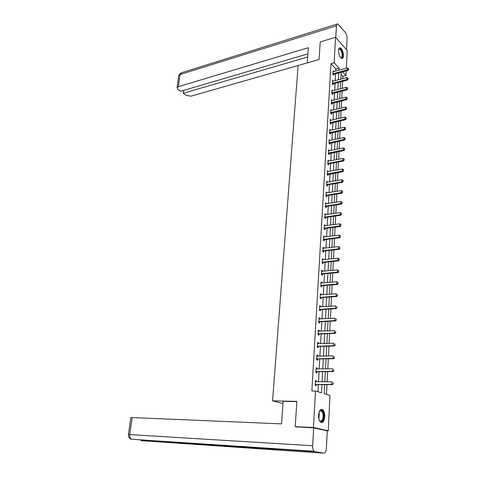 <?xml version="1.0" encoding="UTF-8"?>
<svg xmlns="http://www.w3.org/2000/svg" width="477" height="477" viewBox="0 0 477 477"><rect width="100%" height="100%" fill="white"/><g stroke="black" fill="none" stroke-linecap="round" stroke-linejoin="round"><path stroke-width="0.72" d="M318.541 415.127C319.131 410.429 320.526 408.622 322.732 409.701C324.139 411.073 324.807 413.404 324.736 416.695C324.169 421.418 322.762 423.236 320.52 422.145C319.119 420.762 318.463 418.418 318.541 415.127M338.509 50.353C338.664 48.445 339.242 47.593 340.238 47.801C342.23 49.131 343.303 51.826 343.458 55.881C343.303 57.812 342.724 58.671 341.711 58.45C339.719 57.115 338.652 54.414 338.509 50.353M297.35 427.13L295.209 426.665L296.855 401.384L272.57 400.871L298.119 65.504L319.083 59.506L320.228 41.904L335.569 37.272L347.232 50.562L346.35 68.247M346.219 70.894L345.986 75.539L342.581 71.872M342.778 78.687L342.897 76.362L345.986 75.539M326.489 394.342L326.989 384.587M327.133 381.844L327.663 371.601M327.8 368.864L328.325 358.776M328.462 356.039L328.975 346.099M329.118 343.362L329.625 333.572M329.768 330.835L330.263 321.188M330.406 318.463L330.895 308.953M331.038 306.228L331.521 296.861M331.658 294.136L332.135 284.906M332.278 282.187L332.743 273.088M332.886 270.37L333.351 261.402M333.489 258.689L333.942 249.853M334.085 247.14L334.532 238.428M334.675 235.721L335.116 227.135M335.253 224.434L335.695 215.968M335.832 213.267L336.261 204.925M336.404 202.23L336.828 194.002M336.965 191.313L337.382 183.198M337.525 180.509L337.937 172.513M338.074 169.83L338.479 161.941M338.622 159.264L339.022 151.483M339.159 148.812L339.552 141.138M339.696 138.473L340.083 130.907M340.22 128.241L340.608 120.782M340.745 118.123L341.121 110.765M341.258 108.106L341.633 100.85M341.77 98.196L342.14 91.041M342.277 88.394L342.641 81.328M324.712 384.569L324.235 393.656L330.001 395.415L328.236 430.779L313.425 427.475L315.5 390.991L321.492 392.815L321.939 384.557M326.411 430.695L328.236 430.779M272.57 400.871L282.968 403.56M342.897 76.362L341.049 74.388M335.766 71.127L335.891 68.885L330.984 63.644L311.863 390.949L315.5 390.991M317.938 391.736L318.344 384.534M318.493 381.815L319.059 371.655M319.208 368.936L319.763 358.925M319.918 356.206L320.466 346.338M320.616 343.625L321.158 333.906M321.307 331.193L321.838 321.617M321.993 318.91L322.518 309.472M322.667 306.765L323.185 297.463M323.334 294.756L323.841 285.592M323.996 282.891L324.497 273.858M324.646 271.157L325.141 262.255M325.29 259.56L325.779 250.783M325.928 248.088L326.411 239.436M326.56 236.747L327.031 228.215M327.18 225.532L327.651 217.124M327.8 214.441L328.259 206.147M328.409 203.476L328.862 195.296M329.011 192.625L329.458 184.563M329.607 181.892L330.054 173.944M330.197 171.279L330.633 163.438M330.782 160.779L331.211 153.045M331.36 150.392L331.783 142.766M331.932 140.113L332.35 132.594M332.499 129.947L332.91 122.529M333.059 119.882L333.465 112.566M333.614 109.925L334.013 102.71M334.156 100.075L334.556 92.955M334.699 90.326L335.092 83.302M335.236 80.673L335.623 73.744M333.9 71.633L333.107 70.799L332.898 74.448L333.721 75.312L333.781 74.275L333.101 74.662M333.381 81.162L332.564 80.321L332.356 84.012L333.179 84.858L333.238 83.815L332.547 84.208M332.845 90.797L332.016 89.944L331.801 93.671L332.636 94.506L332.696 93.456L331.98 93.856M332.296 100.534L331.461 99.669L331.247 103.437L332.081 104.254L332.141 103.199M331.736 110.372L330.901 109.495L330.68 113.299L331.527 114.104L331.587 113.043M331.175 120.311L330.334 119.423L330.114 123.269L330.96 124.056L331.02 122.988M330.603 130.358L329.762 129.452L329.541 133.339L330.394 134.115L330.454 133.041M330.03 140.512L329.184 139.594L328.957 143.523L329.816 144.281L329.881 143.195M329.452 150.78L328.599 149.844L328.373 153.809L329.237 154.554L329.297 153.463M328.862 161.148L328.009 160.2L327.777 164.213L328.647 164.935L328.713 163.844L327.854 164.279M328.271 171.637L327.407 170.671L327.18 174.725L328.057 175.429L328.116 174.332M327.669 182.232L326.805 181.248L326.572 185.35L327.455 186.042L327.52 184.933L326.608 185.38M327.067 192.946L326.196 191.951L325.958 196.095L326.846 196.768L326.912 195.653L325.976 196.107M326.453 203.78L325.576 202.767L325.338 206.958L326.232 207.608L326.298 206.487L325.338 206.946M325.833 214.728L324.956 213.702L324.712 217.941L325.612 218.573L325.678 217.44M325.207 225.8L324.324 224.756L324.08 229.043L324.986 229.658L325.052 228.519M324.569 236.997L324.598 236.538L323.686 235.936L323.436 240.271L324.354 240.867L324.42 239.722L323.442 240.164M323.931 248.32L323.961 247.825L323.042 247.241L322.792 251.623L323.71 252.196L323.776 251.045M323.281 259.774L323.311 259.238L322.386 258.677L322.136 263.107L323.06 263.662L323.138 262.308M322.625 271.353L322.661 270.781L321.731 270.238L321.474 274.716L322.404 275.253L322.476 274.084M338.581 271.711L338.634 270.572L338.581 271.711L337.358 272.2L338.02 272.594L322.482 273.899M321.963 283.064L321.999 282.45L321.063 281.931L320.8 286.462L321.742 286.975L321.808 285.801M338.002 283.594L338.056 282.444L338.002 283.594L336.774 284.089L337.436 284.465L321.82 285.622M321.295 294.911L321.331 294.255L320.389 293.76L320.127 298.346L321.075 298.835L321.152 297.481M320.616 306.896L320.657 306.198L319.703 305.727L319.441 310.366L320.395 310.831L320.472 309.478M319.93 319.018L319.972 318.278L319.012 317.831L318.743 322.524L319.709 322.965L319.787 321.611M319.238 331.282L319.28 330.501L318.314 330.072L318.046 334.824L319.012 335.242L319.089 333.882M318.535 343.69L318.582 342.868L317.61 342.462L317.336 347.268L318.308 347.661L318.38 346.445M317.825 356.247L317.873 355.377L316.895 354.995L316.615 359.861L317.599 360.23L317.676 358.871M317.104 368.954L317.157 368.035L316.168 367.684L315.887 372.603L316.877 372.942L316.955 371.583M316.376 381.809L316.43 380.843L315.434 380.521L315.154 385.494L316.15 385.81L316.221 384.569M295.209 426.665L313.425 427.475M330.984 63.644L334.127 62.767L335.569 37.272M338.891 70.274L339.01 68.032L334.127 62.767M322.088 381.827L322.637 371.631M322.78 368.906L323.323 358.859M323.472 356.134L324.008 346.236M324.151 343.518L324.676 333.769M324.825 331.044L325.344 321.438M325.487 318.719L326 309.257M326.149 306.538L326.65 297.213M326.799 294.5L327.294 285.306M327.437 282.599L327.926 273.536M328.075 270.829L328.558 261.897M328.701 259.196L329.178 250.395M329.321 247.694L329.792 239.019M329.935 236.324L330.394 227.767M330.543 225.078L330.996 216.641M331.139 213.952L331.593 205.641M331.736 202.958L332.177 194.759M332.32 192.076L332.755 183.997M332.904 181.32L333.334 173.348M333.477 170.677L333.9 162.818M334.043 160.147L334.46 152.396M334.604 149.736L335.015 142.092M335.164 139.427L335.569 131.89M335.713 129.237L336.112 121.802M336.255 119.149L336.649 111.815M336.792 109.167L337.185 101.935M337.328 99.294L337.71 92.156M337.853 89.521L338.235 82.479M338.378 79.85L338.748 72.903M341.162 72.254L340.793 79.212M340.656 81.847L340.286 88.901M340.143 91.542L339.767 98.691M339.63 101.339L339.248 108.583M339.105 111.236L338.724 118.582M338.581 121.241L338.187 128.689M338.05 131.348L337.65 138.902M337.513 141.568L337.108 149.229M336.965 151.895L336.559 159.664M336.416 162.335L336.005 170.211M335.862 172.889L335.438 180.872M335.301 183.556L334.872 191.659M334.735 194.342L334.299 202.558M334.156 205.247L333.721 213.577M333.578 216.272L333.131 224.721M332.988 227.422L332.541 235.996M332.397 238.697L331.938 247.39M331.795 250.097L331.33 258.916M331.187 261.629L330.716 270.578M330.573 273.291L330.096 282.372M329.953 285.085L329.47 294.303M329.327 297.016L328.832 306.371M328.689 309.09L328.188 318.576M328.045 321.301L327.538 330.931M327.395 333.656L326.882 343.434M326.739 346.159L326.214 356.08M326.071 358.811L325.541 368.882M325.397 371.613L324.861 381.833M335.891 68.885L339.01 68.032M332.272 90.928L332.845 90.785M331.622 100.659L332.296 100.492M330.978 110.485L331.742 110.3M330.322 120.413L331.181 120.216M329.702 130.43L330.615 130.233M329.13 140.548L330.042 140.357M328.546 150.774L329.464 150.589M327.955 161.107L328.874 160.928M327.359 171.553L328.283 171.38M326.757 182.107L327.687 181.946M326.149 192.78L327.085 192.63M325.535 203.572L326.471 203.423M324.909 214.477L325.857 214.34M324.282 225.508L325.231 225.377M323.644 236.658L324.598 236.538M323.001 247.939L323.961 247.825M322.351 259.339L323.311 259.238M321.695 270.87L322.661 270.781M321.027 282.533L321.999 282.45M320.353 294.333L321.331 294.255M319.673 306.264L320.657 306.198M318.982 318.332L319.972 318.278M318.29 330.543L319.28 330.501M317.581 342.897L318.582 342.868M316.871 355.395L317.873 355.377M316.15 368.047L317.157 368.035M315.416 380.843L316.43 380.843M333.393 73.565L333.983 74.191L347.936 70.429L347.357 69.797L332.934 73.798M333.983 74.191L333.202 73.649M348.502 68.449L348.55 69.481L348.598 68.557L347.447 67.949L333.053 71.753M348.454 69.374L347.357 69.797L347.447 67.949M347.936 70.429L348.55 69.481M338.604 49.495C339.958 47.813 341.24 49.095 342.45 53.346C342.885 56.99 342.265 58.397 340.584 57.562M340.56 57.532L340.769 57.622C341.991 57.681 342.397 56.28 341.997 53.43C341.466 51.057 340.661 49.614 339.588 49.095L338.598 49.53M341.967 58.504C342.921 57.777 343.178 56.059 342.736 53.358C342.081 50.413 341.085 48.618 339.743 47.98L339.38 47.933M319.262 411.585L319.864 410.727C321.474 409.487 322.696 410.458 323.537 413.637C324.783 419.009 321.2 424.464 319.214 420.1M319.411 420.464L319.805 420.869C322.315 421.459 323.382 419.098 322.995 413.792L321.581 410.906L319.471 411.24M321.194 422.527C323.591 421.441 324.497 418.365 323.901 413.303L322.142 409.725L321.265 409.308M307.266 62.886L308.351 47.7L178.291 86.683L177.045 87.631L177.808 89.211L180.616 91.304L307.909 53.841M335.772 37.498L336.434 25.8C336.547 24.381 336.977 23.743 337.716 23.88L345.366 32.496C346.493 34.052 347.065 35.966 347.065 38.226L346.487 49.715M183.651 90.409L183.263 93.277L186.012 95.334L190.943 96.187L298.119 65.51M183.263 93.277L307.683 57.013M296.837 401.622L283.129 401.33L281.519 423.88L132.129 417.548L129.75 434.601L312.65 445.739L313.663 427.857L295.841 426.802M312.65 445.739C312.572 448.314 313.073 450.151 314.146 451.254L314.898 451.636L271.968 448.797L281.239 450.294L323.704 453.138L314.898 451.636M323.704 453.138C325.201 453.061 326.101 451.433 326.405 448.249L327.276 430.886L313.663 427.857M130.805 417.643L132.129 417.548M272.188 448.815L273.023 448.547M141.085 440.146L142.48 441.01L141.21 440.504M128.432 434.619L129.75 434.601C129.535 436.735 130.036 438.28 131.247 439.222L130.871 439.061M332.851 83.123L333.447 83.731L347.459 80.07L346.88 79.45L332.391 83.35M333.447 83.731L332.654 83.201M348.031 78.091L348.079 79.128L348.127 78.192L346.97 77.584L332.511 81.287M347.983 79.021L346.88 79.45L346.97 77.584M347.459 80.07L348.079 79.128M332.302 92.771L332.898 93.373L346.982 89.813L346.397 89.199L331.843 92.997M332.898 93.373L332.105 92.848M347.554 87.828L347.608 88.877L347.65 87.935L346.493 87.321L331.962 90.916M347.506 88.77L346.397 89.199L346.493 87.321M346.982 89.813L347.608 88.877M347.029 98.626L347.071 97.672L347.029 98.626L345.908 99.061L346.499 99.663L331.414 103.598M331.402 100.641L346.004 97.153L345.908 99.061L331.282 102.752M347.071 97.672L346.004 97.153M346.499 99.663L347.125 98.727M346.541 108.583L346.588 107.623L346.541 108.583L345.42 109.018L346.01 109.609L330.835 113.448M330.841 110.473L345.515 107.092L345.42 109.018L330.722 112.602M346.588 107.623L345.515 107.092M346.01 109.609L346.642 108.684M346.052 118.648L346.099 117.676L346.052 118.648L344.919 119.089L345.521 119.667L330.257 123.4M330.275 120.407L345.02 117.139L344.919 119.089L330.156 122.559M346.099 117.676L345.02 117.139M345.521 119.667L346.153 118.743M345.557 128.82L345.604 127.836L345.557 128.82L344.418 129.261L345.02 129.827L329.667 133.459M329.702 130.448L344.513 127.293L344.418 129.261L329.577 132.618M345.604 127.836L344.513 127.293M345.02 129.827L345.652 128.915M345.05 139.099L345.104 138.109L345.05 139.099L343.911 139.546L344.519 140.101L329.07 143.619M329.124 140.59L344.006 137.561L343.911 139.546L328.999 142.79M345.104 138.109L344.006 137.561M344.519 140.101L345.151 139.195M344.543 149.492L344.597 148.49L344.543 149.492L343.398 149.939L344.006 150.488L328.468 153.892M328.54 150.845L343.5 147.936L343.398 149.939L328.414 153.063M344.597 148.49L343.5 147.936M344.006 150.488L344.644 149.581M328.295 163.241L328.921 163.766L343.494 160.982L342.88 160.451L327.818 163.456M328.921 163.766L328.098 163.313M344.084 158.984L344.138 160.087L344.185 159.074L342.981 158.424L327.949 161.208M344.03 159.998L342.88 160.451L342.981 158.424M343.494 160.982L344.138 160.087M343.512 170.617L343.565 169.591L343.512 170.617L342.355 171.076L342.975 171.595L327.234 174.773M327.353 171.684L342.456 169.025L342.355 171.076L327.222 173.956M343.565 169.591L342.456 169.025M342.975 171.595L343.619 170.706M327.097 184.36L327.735 184.861L342.444 182.327L341.824 181.815L326.614 184.569M327.735 184.861L326.894 184.432M343.041 180.318L343.094 181.439L343.142 180.401L341.926 179.74L326.745 182.274M342.993 181.355L341.824 181.815L341.926 179.74M342.444 182.327L343.094 181.439M326.489 195.093L327.127 195.582L341.914 193.173L341.288 192.678L326.006 195.296M327.127 195.582L326.286 195.159M342.51 191.164L342.564 192.297L342.617 191.247L341.389 190.579L326.137 192.976M342.462 192.213L341.288 192.678L341.389 190.579M341.914 193.173L342.564 192.297M325.869 205.945L326.512 206.416L341.377 204.138L340.745 203.655L325.386 206.147M326.512 206.416L325.666 206.01M341.979 202.129L342.033 203.274L342.081 202.212L340.852 201.538L325.517 203.798M341.926 203.19L340.745 203.655L340.852 201.538M341.377 204.138L342.033 203.274M341.383 214.292L341.437 213.219L341.383 214.292L340.196 214.763L340.834 215.228L325.898 217.375L324.718 217.894M324.897 214.739L340.304 212.617L340.196 214.763L324.759 217.113M341.437 213.219L340.304 212.617M340.834 215.228L341.49 214.37M340.834 225.514L340.888 224.434L340.834 225.514L339.642 225.991L340.28 226.444L325.272 228.453L324.086 228.966M324.265 225.806L339.749 223.82L339.642 225.991L324.127 228.203M340.888 224.434L339.749 223.82M340.28 226.444L340.942 225.591M323.978 239.227L324.64 239.657L339.725 237.784L339.081 237.349L323.489 239.412M324.64 239.657L323.776 239.287M340.334 235.769L340.387 236.944L340.441 235.847L339.189 235.155L323.627 236.991M340.28 236.866L339.081 237.349L339.189 235.155M339.725 237.784L340.387 236.944M339.719 248.35L339.773 247.241L339.719 248.35L338.515 248.833L339.165 249.256L323.996 250.985L322.798 251.48M322.983 248.302L338.622 246.615L338.515 248.833L322.84 250.753M339.773 247.241L338.622 246.615M339.165 249.256L339.827 248.422M339.153 259.965L339.207 258.844L339.153 259.965L337.943 260.448L338.592 260.859L323.352 262.439L322.148 262.934M322.327 259.744L338.05 258.206L337.943 260.448L322.184 262.219M339.207 258.844L338.05 258.206M338.592 260.859L339.266 260.031M321.665 271.312L337.472 269.928L337.358 272.2L322.023 273.637L322.488 274.078L321.486 274.508M338.634 270.572L337.472 269.928M338.02 272.594L338.694 271.777M320.997 283.01L336.887 281.794L336.774 284.089L321.361 285.371L321.826 285.795L320.818 286.218M338.056 282.444L336.887 281.794M337.436 284.465L338.11 283.654M337.418 295.615L337.472 294.452L337.418 295.615L336.178 296.116L336.845 296.473L321.367 297.594L320.139 298.065M320.323 294.846L336.297 293.79L336.178 296.116L320.18 297.415M336.845 296.473L337.525 295.674M336.822 307.778L336.881 306.604L336.822 307.778L335.581 308.279L336.249 308.625L320.616 309.591L319.459 310.044M319.644 306.818L335.695 305.93L335.581 308.279L319.495 309.412M336.249 308.625L336.935 307.832M336.219 320.085L336.279 318.892L336.219 320.085L334.973 320.592L335.647 320.914L320.001 321.713L318.767 322.166M318.952 318.928L335.087 318.213L334.973 320.592L318.803 321.558M335.647 320.914L336.333 320.139M335.611 332.535L335.671 331.33L335.611 332.535L334.353 333.047L335.039 333.351L319.31 333.978L318.064 334.425M318.254 331.181L334.472 330.639L334.353 333.047L318.099 333.84M335.039 333.351L335.725 332.588M334.997 345.133L335.057 343.917L334.997 345.133L333.733 345.652L334.419 345.938L318.612 346.391L317.36 346.833M317.545 343.577L333.852 343.213L333.733 345.652L317.39 346.266M334.419 345.938L335.11 345.181M334.377 357.887L334.437 356.653L334.377 357.887L333.101 358.406L333.799 358.68L317.903 358.954L316.645 359.384M316.829 356.122L333.226 355.943L333.101 358.406L316.674 358.841M333.799 358.68L334.49 357.929M333.745 370.79L333.805 369.544L333.745 370.79L332.469 371.315L333.161 371.571L317.181 371.666L315.917 372.084M316.472 368.942L332.588 368.822L332.469 371.315L315.947 371.565M333.161 371.571L333.864 370.832M333.107 383.854L333.173 382.59L333.107 383.854L331.819 384.384L332.523 384.617L316.454 384.528L315.184 384.933M315.375 381.66L331.944 381.856L331.819 384.384L315.214 384.444M315.547 384.325L316.239 384.563L315.518 384.337M315.375 381.624L315.869 381.809M332.523 384.617L333.226 383.89M318.934 412.593L319.226 413.672L318.892 419.062M318.708 418.18L318.737 413.464M336.434 25.8L179.978 74.555L178.291 86.683M336.935 24.124L181.671 72.719L178.684 75.903M133.31 439.353L271.968 448.797M281.239 450.294L143.625 440.826M331.551 102.603L332.153 103.193M331.748 102.525L332.35 103.115M330.99 112.459L331.598 113.037M331.187 112.381L331.795 112.96M330.424 122.416L331.038 122.983M330.621 122.339L331.229 122.905M329.851 132.475L330.466 133.035M330.048 132.403L330.662 132.958M329.273 142.647L329.893 143.189M329.47 142.575L330.09 143.118M328.689 152.926L329.309 153.457M328.886 152.855L329.512 153.385M327.502 173.813L328.128 174.326M327.699 173.747L328.331 174.254M325.046 216.981L325.69 217.434M325.248 216.916L325.898 217.375M324.414 228.072L325.064 228.513M324.616 228.006L325.272 228.453M323.126 250.628L323.788 251.039M323.334 250.568L323.996 250.985M322.476 262.094L323.144 262.493M322.685 262.04L323.352 262.439L322.685 262.04M322.023 273.637L322.696 274.025L322.005 273.643M321.361 285.371L322.035 285.741M320.472 297.29L321.152 297.642M320.687 297.243L321.367 297.594M319.787 309.293L320.478 309.633M320.001 309.245L320.687 309.585M319.095 321.438L319.787 321.76M319.31 321.391L320.001 321.713M318.397 333.721L319.095 334.025M318.612 333.679L319.31 333.978M317.694 346.153L318.392 346.439M317.909 346.111L318.612 346.391M316.972 358.728L317.682 358.996M317.193 358.686L317.903 358.954M316.251 371.458L316.966 371.702M316.472 371.416L317.181 371.666M315.738 384.295L316.454 384.528M338.742 49.34L339.588 49.095M319.59 411.102L319.864 410.727M319.864 410.858L321.581 410.906M177.045 87.631L178.738 75.533L180.801 72.945M314.146 451.254L131.247 439.222C129.201 438.268 128.265 436.723 128.432 434.577L130.817 417.584M278.121 449.793L141.681 440.7L140.572 440.116M321.319 285.377L321.999 285.747M320.627 297.249L321.307 297.6M319.924 309.257L320.616 309.591M319.214 321.403L319.906 321.725M318.499 333.691L319.196 333.995M317.771 346.129L318.475 346.409M317.038 358.71L317.748 358.978M316.299 371.44L317.008 371.69"/></g></svg>
